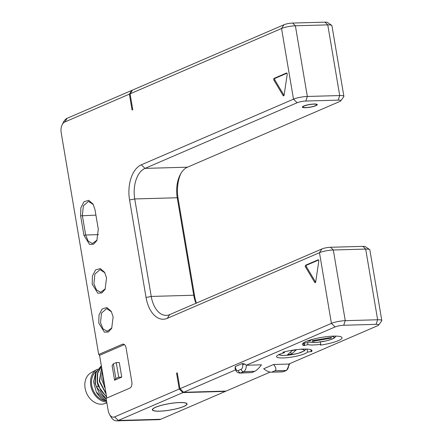 <?xml version="1.0" encoding="UTF-8"?>
<svg xmlns="http://www.w3.org/2000/svg" width="443" height="443" viewBox="0 0 443 443"><rect width="100%" height="100%" fill="white"/><g stroke="black" fill="none" stroke-linecap="round" stroke-linejoin="round"><path stroke-width="0.66" d="M284.273 351.853L284.423 352.711L282.778 352.235A20.123 3.727 170.4 0 1 311.994 350.679A20.123 3.727 170.4 0 1 311.761 351.415L311.185 351.587L310.87 349.721M288.781 364.057L273.602 364.484L263.696 368.753C266.509 370.996 268.973 372.142 271.094 372.198L282.363 371.876A6.291 3.732 -91.6 0 0 283.215 371.683L286.084 370.448A6.291 3.732 -91.6 0 0 288.781 364.057L377.574 325.749A6.291 1.163 170.4 0 0 378.638 325.079A6.291 1.163 170.4 0 0 376.101 324.342L343.724 325.256A6.291 1.163 170.4 0 0 335.074 326.951L246.28 365.253L244.946 364.113L242.482 363.459L235.305 366.56L235.056 368.139C235.687 371.24 237.287 372.89 239.868 373.078A6.291 3.732 -91.6 0 0 240.721 372.884L251.851 372.569L254.719 371.328L243.589 371.644A6.291 3.732 -91.6 0 0 246.28 365.253L261.459 364.827C258.961 368.139 256.713 370.309 254.719 371.328M235.554 369.883L183.618 392.288L226.113 391.086L270.097 372.114M303.937 345.54L307.979 344.637A15.843 2.935 170.4 0 0 320.726 344.277L320.383 345.036L320.843 345.064A20.123 3.727 170.4 0 0 342.024 337.721A20.123 3.727 170.4 0 0 321.563 337.405A20.123 3.727 170.4 0 0 302.347 344.433A20.123 3.727 170.4 0 0 303.937 345.54L303.538 343.187M284.423 352.711A15.843 2.935 170.4 0 0 276.526 356.676A15.843 2.935 170.4 0 0 290.985 357.191A15.843 2.935 170.4 0 0 307.531 352.058L311.185 351.587M289.772 363.625L286.671 370.32A2.514 1.971 66.7 0 1 286.084 370.448L274.953 370.758C276.582 369.75 276.133 367.657 273.602 364.484M271.094 372.198L283.215 371.683A2.514 1.971 66.7 0 0 283.797 371.555L282.363 371.876M274.953 370.758L272.085 371.998M378.638 325.079L381.694 320.937A10.062 1.861 170.4 0 0 381.816 320.56A10.062 1.861 170.4 0 0 377.635 319.763L345.258 320.671A10.062 1.861 170.4 0 0 331.425 323.379L179.963 388.716L183.618 392.288M251.851 372.569L239.868 373.078M177.333 373.161L176.569 373.183L177.283 372.873L179.963 388.716M180.777 173.673A28.922 17.166 -91.6 0 0 178.119 198.597L194.61 296.079A28.922 17.166 -91.6 0 0 196.399 303.095M132.313 90.389L131.787 90.4L129.373 94.143L132.047 109.98L132.767 109.676L130.087 93.833L281.549 28.496A10.062 1.861 -9.6 0 1 295.381 25.788L327.765 24.874A10.062 1.861 -9.6 0 1 331.702 25.362A10.062 1.861 -9.6 0 1 331.94 25.677L343.895 96.352A10.062 1.861 -9.6 0 1 343.774 96.729L340.717 100.871A6.291 1.163 -9.6 0 1 339.648 101.541L187.472 167.188A25.151 14.924 -91.6 0 0 180.118 174.885A25.151 14.924 -91.6 0 0 177.239 197.75L193.729 295.232A25.151 14.924 -91.6 0 0 196.027 303.256M381.816 320.56L369.861 249.885A10.062 1.861 170.4 0 0 369.623 249.57A10.062 1.861 170.4 0 0 365.685 249.088L333.308 249.996A10.062 1.861 170.4 0 0 319.469 252.704L167.293 318.351A28.922 17.166 88.4 0 1 146.04 297.447L129.555 199.965A28.922 17.166 88.4 0 1 141.323 164.818L293.499 99.171A10.062 1.861 -9.6 0 1 307.337 96.463L339.715 95.55A10.062 1.861 -9.6 0 1 343.895 96.352M129.373 94.143L64.767 122.013A8.805 5.222 -91.6 0 0 62.192 124.704A8.805 5.222 -91.6 0 0 61.184 132.706L98.695 354.478L122.384 344.261A5.028 2.985 88.4 0 1 123.065 344.106A5.028 2.985 88.4 0 1 126.078 347.899L131.848 382.016A5.028 2.985 88.4 0 1 129.805 388.129L106.115 398.346L108.175 410.534A8.805 5.222 -91.6 0 0 109.515 414.421A8.805 5.222 -91.6 0 0 114.643 416.896L179.243 389.026L176.569 373.183M98.772 323.069L99.016 314.956L102.145 308.965L106.874 307.547L111.21 311.324L113.131 316.872L111.691 328.307L108.408 331.968L104.415 332.189L98.772 323.069M92.177 284.074L92.421 275.967L95.55 269.97L100.279 268.558L104.614 272.329L106.536 277.883L105.096 289.318L101.812 292.973L97.82 293.194L92.177 284.074M83.932 235.333L80.637 215.835L80.875 207.728L84.009 201.731L88.738 200.319L93.074 204.096L94.99 209.644L98.291 229.142L96.851 240.577L93.567 244.231L89.575 244.453L83.932 235.333L85.665 234.995L82.365 215.497L83.362 205.84L88.511 201.399L93.318 204.533M305.703 265.18L318.068 259.847A1.008 0.598 88.4 0 1 318.207 259.814A1.008 0.598 88.4 0 1 318.816 261.093L315.704 281.942A1.008 0.598 88.4 0 1 315.156 282.673A1.008 0.598 88.4 0 1 314.713 282.368L305.454 266.858A1.008 0.598 88.4 0 1 305.703 265.18L306.717 265.152L318.589 260.03M283.11 95.544L273.852 80.033A1.008 0.598 88.4 0 1 274.101 78.356L286.471 73.017A1.008 0.598 88.4 0 1 286.604 72.99A1.008 0.598 88.4 0 1 287.214 74.269L284.107 95.118A1.008 0.598 88.4 0 1 283.553 95.849A1.008 0.598 88.4 0 1 283.11 95.544L283.98 95.522M130.087 93.833L132.507 90.09L283.963 24.753A6.291 1.163 -9.6 0 1 292.613 23.064L324.99 22.15A6.291 1.163 -9.6 0 1 327.455 22.455L331.702 25.362M131.787 90.4L67.186 118.27A12.576 7.465 -91.6 0 0 63.504 122.118L62.192 124.704M98.695 354.478L99.575 355.325L124.422 344.604M109.515 414.421L110.977 416.929A12.576 7.465 -91.6 0 0 116.592 420.85A12.576 7.465 -91.6 0 0 118.298 420.462L182.898 392.598L225.398 391.396L225.587 391.103M179.243 389.026L182.898 392.598M225.398 391.396L160.792 419.266A12.576 7.465 88.4 0 1 159.087 419.654L116.592 420.85M99.575 355.325L106.802 398.052M113.369 363.836L112.101 365.608L114.571 380.232L121.753 377.137L119.278 362.512L116.243 362.601L113.369 363.836L115.844 378.46L114.571 380.232M115.844 378.46L118.713 377.22L121.753 377.137M118.713 377.22L116.243 362.601M159.641 411.193A17.604 3.262 -9.6 0 1 152.331 409.797A17.604 3.262 -9.6 0 1 161.479 405.29A17.604 3.262 -9.6 0 1 179.742 402.526A17.604 3.262 -9.6 0 1 187.051 403.922A17.604 3.262 -9.6 0 1 177.903 408.429A17.604 3.262 -9.6 0 1 159.641 411.193M179.598 402.587A17.355 3.212 170.4 0 0 161.595 405.312A17.355 3.212 170.4 0 0 152.58 409.753A17.355 3.212 170.4 0 0 159.785 411.132A17.355 3.212 170.4 0 0 177.787 408.407A17.355 3.212 170.4 0 0 186.802 403.966A17.355 3.212 170.4 0 0 179.598 402.587M104.487 384.341A16.352 12.808 -113.3 0 1 103.424 380.459A16.352 12.808 66.7 0 1 103.169 376.556M102.178 370.708L101.768 379.551L105.118 388.085M106.032 393.484L99.625 381.152L101.702 367.878M106.132 394.076L99.282 381.301L101.652 367.585M106.586 396.756L100.705 390.355L97.471 382.082L97.659 373.255L101.458 366.45M106.193 398.827L96.386 386.85L95.317 383.012L95.926 372.784L101.347 365.791M105.135 388.184L104.122 386.407M101.43 366.3L97.377 373.167L97.128 382.231L98.196 386.069L106.658 397.199M106.591 401.17A19.27 15.095 -113.3 0 1 96.347 392.127L93.556 381.905L95.66 372.718M106.259 399.198L98.966 392.581L94.974 383.156L95.655 372.729L101.342 365.746M96.347 392.127L106.553 400.943M105.888 400.882A16.352 12.808 -113.3 0 1 91.756 385.493A16.352 12.808 66.7 0 1 96.192 371.439M106.752 402.128A17.57 13.761 -113.3 0 1 90.782 385.521A17.57 13.761 66.7 0 1 97.039 369.44L91.125 372.685A16.928 13.262 66.7 0 0 85.095 388.179A16.928 13.262 -113.3 0 0 104.504 403.689L106.885 402.914M97.521 369.191A17.57 13.761 66.7 0 0 97.039 369.44M369.623 249.57L365.375 246.662A6.291 1.163 170.4 0 0 362.911 246.358L330.533 247.272A6.291 1.163 170.4 0 0 321.884 248.96L169.708 314.608A25.151 14.924 88.4 0 1 166.297 315.383A25.151 14.924 88.4 0 1 151.229 296.433L134.744 198.951A25.151 14.924 88.4 0 1 144.977 168.384L297.153 102.737A6.291 1.163 -9.6 0 1 305.803 101.048L338.181 100.135A6.291 1.163 -9.6 0 1 340.717 100.871M305.482 107.715A7.548 1.395 -9.6 0 1 302.347 107.112A7.548 1.395 -9.6 0 1 306.268 105.185A7.548 1.395 -9.6 0 1 314.098 104A7.548 1.395 -9.6 0 1 317.227 104.598A7.548 1.395 -9.6 0 1 313.306 106.53A7.548 1.395 -9.6 0 1 305.482 107.715M305.842 107.56A6.916 1.279 170.4 0 0 313.013 106.475A6.916 1.279 170.4 0 0 316.607 104.703A6.916 1.279 170.4 0 0 313.738 104.155A6.916 1.279 170.4 0 0 306.562 105.24A6.916 1.279 170.4 0 0 302.968 107.012A6.916 1.279 170.4 0 0 305.842 107.56M111.907 327.859L107.284 331.259L103.047 328.933L100.5 322.731L101.497 313.074L106.641 308.627L111.453 311.761M105.312 288.864L100.688 292.264L96.452 289.943L93.905 283.736L94.902 274.079L100.046 269.637L104.858 272.772M97.067 240.123L92.437 243.523L88.207 241.202L85.665 234.995L98.484 234.635M306.717 265.152A1.008 0.598 -91.6 0 0 306.462 266.83L305.454 266.858M315.643 282.202L306.462 266.83M284.041 95.378L274.865 80L273.852 80.033M286.992 73.206L275.114 78.328A1.008 0.598 -91.6 0 0 274.865 80M320.726 344.277L320.339 341.985M307.979 344.637L307.619 342.511M303.3 342.998A19.115 3.538 -9.6 0 0 303.832 343.347L310.128 341.963A12.448 2.304 170.4 0 0 328.291 340.324A12.448 2.304 170.4 0 0 330.412 336.298M312.847 339.266A12.448 2.304 170.4 0 0 309.945 340.783L306.977 341.132M309.945 340.783A2.514 2.387 -134 0 1 308.577 340.545M331.27 337.433L312.42 340.612L312.525 341.309L331.375 338.131L331.27 337.433M331.375 338.131L331.259 337.433M307.531 352.058L307.027 349.106M291.184 354.262L296.179 349.987L292.541 350.391L287.551 354.666L291.184 354.262L290.785 351.897M311.761 351.415L311.534 350.053M376.101 324.342L377.635 319.757L365.685 249.088L362.911 246.358M343.724 325.256L345.258 320.671L333.308 249.996L330.533 247.272M335.074 326.951L331.425 323.379L319.469 252.704L321.884 248.96M235.305 366.56L235.51 367.779A3.771 2.237 -91.6 0 0 238.284 370.503L241.153 369.263A3.771 2.237 -91.6 0 0 242.686 364.678L242.482 363.459M242.686 364.678A2.514 0.465 -9.6 0 1 244.946 364.113M241.153 369.263A2.514 1.971 66.7 0 0 243.589 371.644L240.721 372.884A2.514 1.971 66.7 0 1 238.284 370.503M235.51 367.779A2.514 0.465 170.4 0 0 235.056 368.139M338.181 100.135L339.715 95.55L327.765 24.874L324.99 22.15M292.613 23.064L295.381 25.788L307.337 96.463L305.803 101.048M297.153 102.737L293.499 99.171L281.549 28.496L283.963 24.753M64.767 122.013L67.186 118.27M123.758 344.222L122.384 344.261M114.643 416.896L118.298 420.462L160.792 419.266M98.252 386.224L96.386 386.85M141.323 164.818L144.977 168.384L187.472 167.188M178.119 198.597L177.239 197.75L134.744 198.951L129.555 199.965M194.61 296.079L193.729 295.232L151.229 296.433L146.04 297.447M167.293 318.351L169.708 314.608M80.637 215.835L95.921 215.115M318.345 259.836L318.068 259.847M315.582 282.346L314.713 282.368M275.114 78.328L274.101 78.356M320.843 345.064L320.715 344.305M304.601 345.479L304.225 343.259M279.583 354.317A12.448 2.304 170.4 0 0 296.638 353.702A12.448 2.304 170.4 0 0 300.376 349.256M286.671 370.32L283.797 371.555M152.492 409.21L152.58 409.753M186.713 403.423L186.802 403.966M316.518 104.155L316.607 104.703M302.874 106.458L302.968 107.012M336.038 336.11L334.559 337.843L332.322 339.033L326.524 340.833L316.54 342.4L309.474 342.107M278.614 354.754L281.909 355.441L287.972 355.225L297.917 353.431L304.491 350.828L306.008 349.067"/></g></svg>
